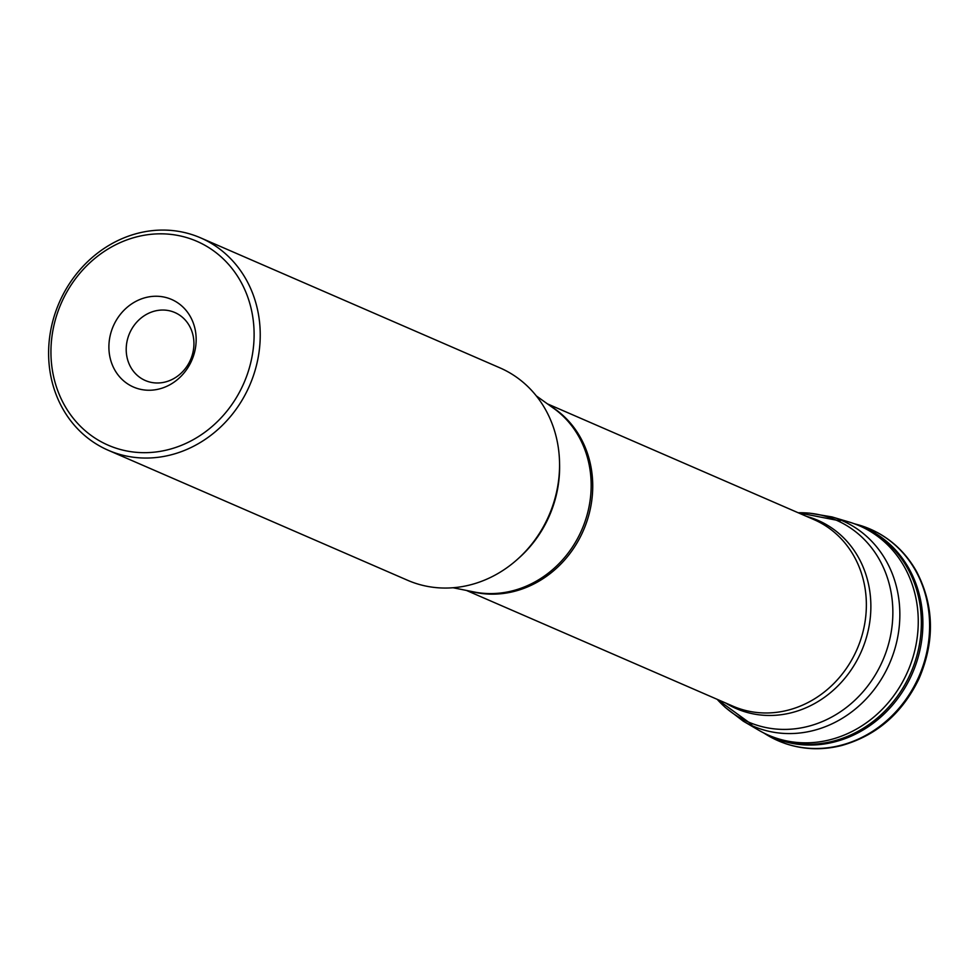 <?xml version="1.0" encoding="UTF-8"?>
<svg xmlns="http://www.w3.org/2000/svg" width="979" height="979" viewBox="0 0 979 979"><rect width="100%" height="100%" fill="white"/><g stroke="black" fill="none" stroke-linecap="round" stroke-linejoin="round"><path stroke-width="1.47" d="M743.294 721.193A111.998 100.409 113.5 0 0 889.617 663.334A111.998 100.409 113.5 0 0 832.003 516.924L849.111 522.027A114.139 102.33 113.5 0 1 854.581 523.851A114.139 102.33 113.5 0 1 907.827 671.251A114.139 102.33 113.5 0 1 763.767 732.965A114.139 102.33 113.5 0 1 758.701 730.212L743.294 721.193L725.011 707.217M253.781 343.384A111.178 99.674 -66.5 0 0 109.036 248.409A111.178 99.674 -66.5 0 0 94.779 437.956A111.178 99.674 -66.5 0 0 253.781 343.384M109.036 343.188A47.763 42.819 113.5 0 1 177.346 302.572A47.763 42.819 113.5 0 1 171.215 383.988A47.763 42.819 113.5 0 1 109.036 343.188M259.888 344.204A115.803 103.823 113.5 0 1 108.29 450.291A115.803 103.823 113.5 0 1 48.95 343.923A115.803 103.823 113.5 0 1 200.548 237.836A115.803 103.823 113.5 0 1 259.888 344.204M200.548 237.836L499.877 367.835A115.803 103.823 113.5 0 1 559.217 474.203A115.803 103.823 113.5 0 1 407.619 580.29L108.29 450.291M126.315 346.468A37.055 33.225 -66.5 0 0 145.308 380.513A37.055 33.225 -66.5 0 0 190.538 359.758A37.055 33.225 -66.5 0 0 174.825 312.521A37.055 33.225 -66.5 0 0 126.315 346.468M854.581 523.851L857.176 524.793A114.335 102.501 113.5 0 1 910.911 672.585A114.335 102.501 113.5 0 1 766.227 734.213L763.767 732.965M855.499 524.181A114.482 102.636 113.5 0 1 912.416 673.246A114.482 102.636 113.5 0 1 764.636 733.406M854.422 523.789L857.445 524.609A115.412 103.468 113.5 0 1 919.061 676.134A115.412 103.468 113.5 0 1 766.276 734.544L763.608 732.892M751.799 724.46L717.179 699.324A110.064 98.671 -66.5 0 0 824.232 720.74A110.064 98.671 -66.5 0 0 892.53 621.212A110.064 98.671 -66.5 0 0 798.203 512.763L840.19 520.901M806.488 516.374A102.599 91.977 113.5 0 1 861.496 651.133A102.599 91.977 113.5 0 1 725.476 702.934M550.626 406.15A101.694 91.169 113.5 0 1 583.435 530.373A101.694 91.169 113.5 0 1 470.263 591.206M466.42 590.435L732.928 706.165A101.694 91.169 -66.5 0 0 857.066 649.199A101.694 91.169 -66.5 0 0 813.953 519.604L547.432 403.862M453.02 587.743L474.069 591.965A101.902 91.353 -66.5 0 0 590.863 493.428A101.902 91.353 -66.5 0 0 553.784 408.414L536.333 395.908M559.56 463.593A111.104 99.601 113.5 0 1 559.278 476.088A111.104 99.601 113.5 0 1 518.332 558.519M832.003 516.924L809.315 513.106M857.445 524.609L877.074 532.38C893.778 541.399 906.946 554.444 916.552 571.516C934.174 605.511 935.006 641.221 919.024 678.655C902.357 713.25 876.621 735.535 841.842 745.472C822.336 750.404 803.343 749.718 784.901 743.416L766.276 734.544"/></g></svg>
